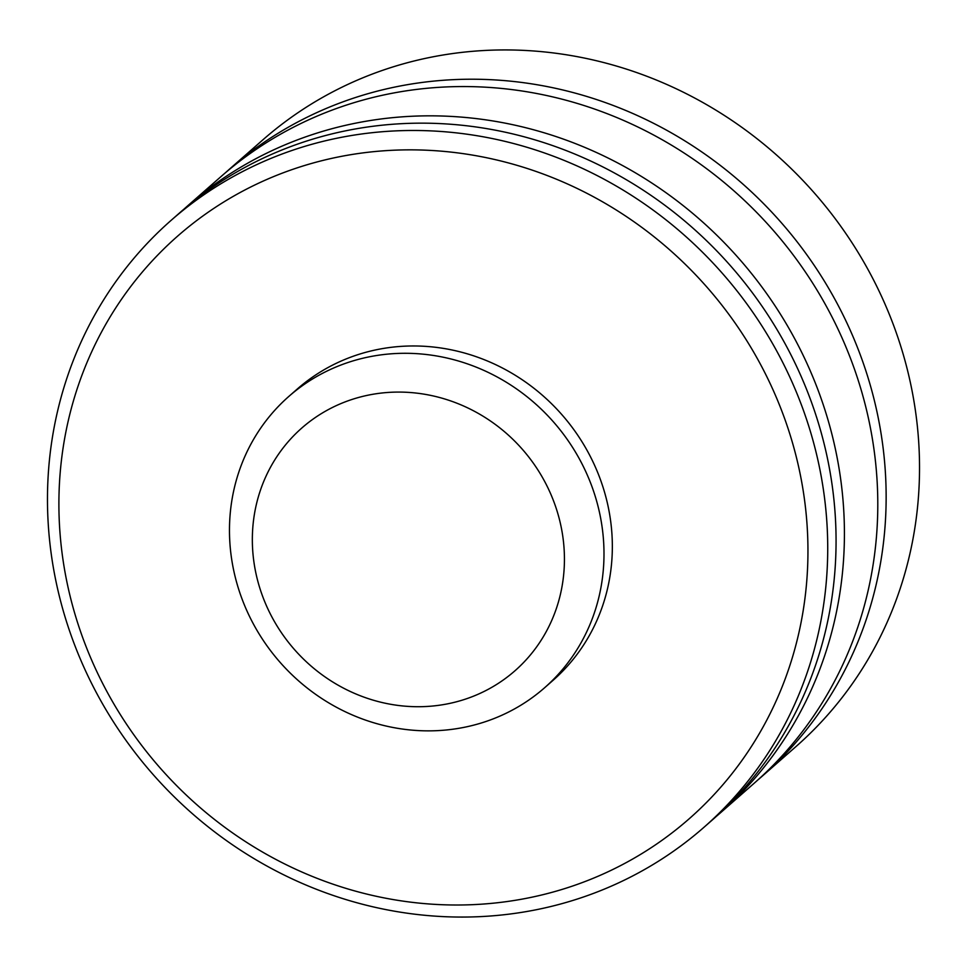 <?xml version="1.0" encoding="UTF-8"?>
<svg xmlns="http://www.w3.org/2000/svg" width="967" height="967" viewBox="0 0 967 967"><rect width="100%" height="100%" fill="white"/><g stroke="black" fill="none" stroke-linecap="round" stroke-linejoin="round"><path stroke-width="1.45" d="M241.629 597.872A193.835 182.026 48.7 0 1 288.891 396.373A193.835 182.026 48.7 0 1 591.84 486.292A193.835 182.026 48.7 0 1 544.578 687.779A193.835 182.026 48.7 0 1 241.629 597.872M288.891 396.373L297.244 389.048A193.835 182.026 48.7 0 1 600.193 478.967A193.835 182.026 48.7 0 1 552.919 680.454L544.578 687.779M262.468 595.89A161.525 151.698 48.7 0 1 353.088 399.105A161.525 151.698 48.7 0 1 554.309 502.913A161.525 151.698 48.7 0 1 463.689 699.697A161.525 151.698 48.7 0 1 262.468 595.89M171.268 220.222L179.608 212.897A403.831 379.233 48.7 0 1 810.745 400.229A403.831 379.233 48.7 0 1 712.28 820.004L703.94 827.317A403.831 379.233 48.7 0 1 72.791 639.997A403.831 379.233 48.7 0 1 171.268 220.222A403.831 379.233 48.7 0 1 802.405 407.542A403.831 379.233 48.7 0 1 703.94 827.317M83.21 639.018A387.67 364.063 48.7 0 1 300.713 166.711A387.67 364.063 48.7 0 1 783.645 415.858A387.67 364.063 48.7 0 1 566.142 888.153A387.67 364.063 48.7 0 1 83.21 639.018M183.815 209.271A403.831 379.233 48.7 0 1 187.949 205.584L221.334 176.296A403.831 379.233 48.7 0 1 852.471 363.616A403.831 379.233 48.7 0 1 754.006 783.391L720.633 812.679A403.831 379.233 48.7 0 1 716.426 816.305M187.949 205.584A403.831 379.233 48.7 0 1 819.097 392.904A403.831 379.233 48.7 0 1 720.633 812.679M225.541 172.658A403.831 379.233 48.7 0 1 229.675 168.971L263.06 139.683A403.831 379.233 48.7 0 1 894.209 327.003A403.831 379.233 48.7 0 1 795.732 746.778L762.359 776.066A403.831 379.233 48.7 0 1 758.152 779.692M229.675 168.971A403.831 379.233 48.7 0 1 860.823 356.291A403.831 379.233 48.7 0 1 762.359 776.066"/></g></svg>
